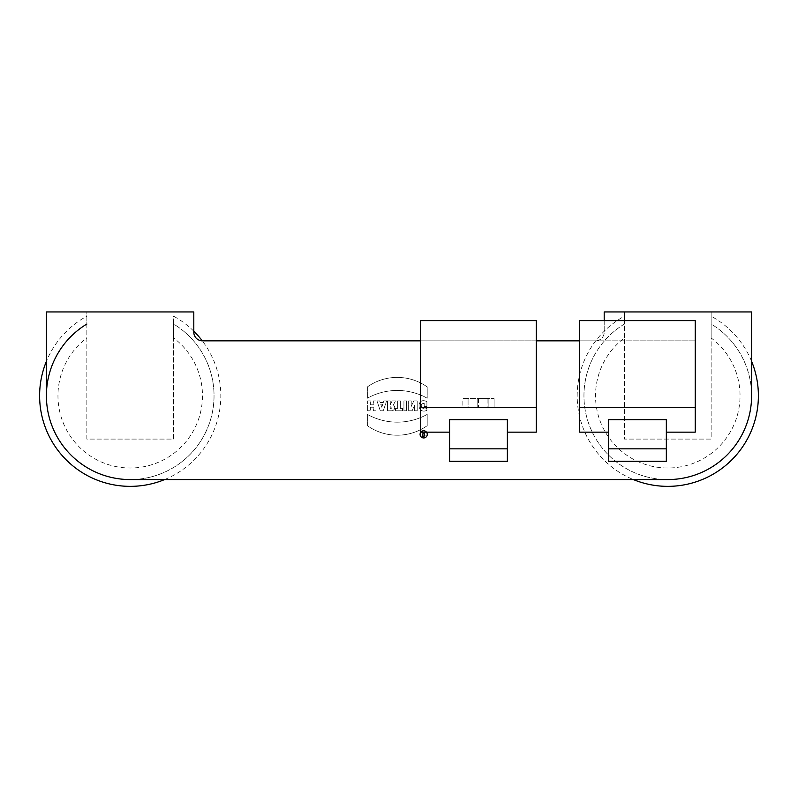 <?xml version="1.0" encoding="UTF-8"?>
<svg xmlns="http://www.w3.org/2000/svg" width="798" height="798" viewBox="0 0 798 798"><rect width="100%" height="100%" fill="white"/><g stroke="black" fill="none" stroke-linecap="round" stroke-linejoin="round"><path stroke-width="0.6" stroke-dasharray="3.99 2.99" d="M380.287 410.8L376.995 400.925L379.688 400.925L380.227 402.541L383.339 402.541L383.878 400.925L386.571 400.925L383.279 410.8L380.287 410.8L383.279 410.8L386.571 400.925L383.878 400.925L383.339 402.541L380.227 402.541L379.688 400.925L376.995 400.925L380.287 410.8L376.995 400.925L379.688 400.925L380.227 402.541L383.339 402.541L383.878 400.925L386.571 400.925L383.279 410.8L380.287 410.8M390.342 404.516L392.137 400.925L395.429 400.925L393.364 405.055A3.162 3.162 0 0 1 391.549 410.8L387.529 410.8L387.529 400.925L390.222 400.925L390.342 404.516L390.222 400.925L387.529 400.925L387.529 410.8L391.549 410.8A3.162 3.162 0 0 0 393.364 405.055L395.429 400.925L392.137 400.925L390.342 404.516L392.137 400.925L395.429 400.925L393.364 405.055A3.162 3.162 0 0 1 391.549 410.8L387.529 410.8L387.529 400.925L390.222 400.925L390.342 404.516M395.549 410.8L395.549 408.406L397.673 408.406L397.673 400.925L400.367 400.925L400.367 408.406L402.491 408.406L402.491 410.8L395.549 410.8L402.491 410.8L402.491 408.406L400.367 408.406L400.367 400.925L397.673 400.925L397.673 408.406L395.549 408.406L395.549 410.8L395.549 408.406L397.673 408.406L397.673 400.925L400.367 400.925L400.367 408.406L402.491 408.406L402.491 410.8L395.549 410.8M403.928 410.8L403.928 400.925L406.621 400.925L406.621 410.8L403.928 410.8L406.621 410.8L406.621 400.925L403.928 400.925L403.928 410.8L403.928 400.925L406.621 400.925L406.621 410.8L403.928 410.8M367.659 410.8L367.659 400.925L370.352 400.925L370.352 404.815L373.344 404.815L373.344 400.925L376.038 400.925L376.038 410.8L373.344 410.8L373.344 407.209L370.352 407.209L370.352 410.8L367.659 410.8L370.352 410.8L370.352 407.209L373.344 407.209L373.344 410.8L376.038 410.8L376.038 400.925L373.344 400.925L373.344 404.815L370.352 404.815L370.352 400.925L367.659 400.925L367.659 410.8L367.659 400.925L370.352 400.925L370.352 404.815L373.344 404.815L373.344 400.925L376.038 400.925L376.038 410.8L373.344 410.8L373.344 407.209L370.352 407.209L370.352 410.8L367.659 410.8M367.359 398.212L367.359 386.92A51.76 51.76 0 0 1 427.199 386.92L427.199 398.212A61.576 61.576 0 0 0 367.359 398.212A61.576 61.576 0 0 1 427.199 398.212L427.199 386.92A51.76 51.76 0 0 0 367.359 386.92L367.359 398.212L367.359 386.92A51.76 51.76 0 0 1 427.199 386.92L427.199 398.212A61.576 61.576 0 0 0 367.359 398.212M427.558 434.351A3.89 3.89 0 0 1 421.723 437.723A3.89 3.89 0 0 1 421.723 430.99A3.89 3.89 0 0 1 427.558 434.351A3.89 3.89 0 0 0 421.723 430.99A3.89 3.89 0 0 0 421.723 437.723A3.89 3.89 0 0 0 427.558 434.351A3.89 3.89 0 0 1 421.723 437.723A3.89 3.89 0 0 1 421.723 430.99A3.89 3.89 0 0 1 427.558 434.351M408.656 410.8L408.656 400.925L411.229 400.925L411.229 406.441L413.803 400.925L417.204 400.925L417.204 410.8L414.641 410.8L414.641 405.414L412.127 410.8L408.656 410.8L412.127 410.8L414.641 405.414L414.641 410.8L417.204 410.8L417.204 400.925L413.803 400.925L411.229 406.441L411.229 400.925L408.656 400.925L408.656 410.8L408.656 400.925L411.229 400.925L411.229 406.441L413.803 400.925L417.204 400.925L417.204 410.8L414.641 410.8L414.641 405.414L412.127 410.8L408.656 410.8M426.9 408.227C422.521 411.429 418.282 403.319 424.207 403.439L424.207 406.431L426.9 406.431L426.9 401.653C416.426 396.277 416.396 414.88 426.9 410.381L426.9 408.227L426.9 410.381C416.396 414.88 416.426 396.277 426.9 401.653L426.9 406.431L424.207 406.431L424.207 403.439C418.282 403.319 422.521 411.429 426.9 408.227C422.521 411.429 418.282 403.319 424.207 403.439L424.207 406.431L426.9 406.431L426.9 401.653C416.426 396.277 416.396 414.88 426.9 410.381L426.9 408.227M579.637 432.147L579.637 340.836L695.238 340.836L595.527 340.836A8.668 8.668 0 0 0 604.196 332.168A8.668 8.668 0 0 1 595.527 340.836L202.473 340.836A8.668 8.668 0 0 1 193.804 332.168L193.804 311.938L86.862 311.938L86.862 439.1L173.565 439.1L173.565 337.943A72.249 72.249 0 0 1 183.67 444.366A72.249 72.249 0 0 1 76.768 444.366A72.249 72.249 0 0 1 86.862 337.943L86.862 439.1L173.565 439.1L173.565 324.018A83.81 83.81 0 0 1 130.214 479.568L667.786 479.568A83.81 83.81 0 0 0 711.138 324.018L711.138 311.938L624.435 311.938L624.435 439.1L711.138 439.1L711.138 337.943A72.249 72.249 0 0 1 721.232 444.366A72.249 72.249 0 0 1 614.33 444.366A72.249 72.249 0 0 1 624.435 337.943L624.435 439.1L711.138 439.1L711.138 311.938L751.596 311.938L751.596 395.748A83.81 83.81 0 0 0 711.138 324.018L711.138 337.943M604.196 320.606L604.196 332.168L604.196 311.938L624.435 311.938L624.435 324.018A83.81 83.81 0 0 0 667.786 479.568A83.81 83.81 0 0 1 624.435 324.018L624.435 337.943M427.199 414.391A61.576 61.576 0 0 1 367.359 414.391L367.359 425.683A51.76 51.76 0 0 0 427.199 425.683L427.199 414.391L427.199 425.683A51.76 51.76 0 0 1 367.359 425.683L367.359 414.391A61.576 61.576 0 0 0 427.199 414.391A61.576 61.576 0 0 1 367.359 414.391L367.359 425.683A51.76 51.76 0 0 0 427.199 425.683L427.199 414.391M608.535 461.264L608.535 419.728M420.676 432.147L420.676 340.836L536.286 340.836L536.286 432.147M507.378 461.264L507.378 419.728M449.573 461.264L449.573 419.728M579.637 340.836L579.637 320.606L695.238 320.606L695.238 432.147M666.34 461.264L666.34 419.728M579.637 407.309L695.238 407.309M420.676 407.309L536.286 407.309M193.804 331.2A90.613 90.613 0 0 0 173.565 316.188L173.565 324.018A83.81 83.81 0 0 1 171.39 468.755A83.81 83.81 0 0 1 46.404 395.748L46.404 311.938L86.862 311.938L86.862 324.018L86.862 316.188A90.613 90.613 0 0 0 46.404 361.324M164.637 479.568A90.613 90.613 0 0 0 202.283 340.836M86.862 316.188L86.862 337.943M173.565 337.943L173.565 316.188M624.435 316.188L624.435 318.173L624.435 316.188A90.613 90.613 0 0 0 633.363 479.568M751.596 361.324A90.613 90.613 0 0 0 711.138 316.188M46.404 395.748A83.81 83.81 0 0 1 86.862 324.018M487.109 407.309L494.082 407.309L494.082 398.641L462.87 398.641L494.082 398.641L487.109 398.641L494.082 398.641L494.082 407.309L487.109 407.309L487.109 398.641M494.082 398.641L494.082 407.309L462.87 407.309L462.87 398.641L468.077 398.641L468.077 407.309L488.885 407.309L488.885 398.641L488.885 407.309L468.077 407.309L468.077 398.641L488.885 398.641L477.174 398.641L477.174 407.309L477.174 398.641L488.885 398.641L488.885 407.309L488.885 398.641L462.87 398.641L462.87 407.309L494.082 407.309L494.082 398.641M536.286 340.836L536.286 320.606L420.676 320.606L420.676 340.836M426.96 434.351A3.292 3.292 0 0 0 422.022 431.509A3.292 3.292 0 0 0 422.022 437.204A3.292 3.292 0 0 0 426.96 434.351A3.292 3.292 0 0 1 422.022 437.204A3.292 3.292 0 0 1 422.022 431.509A3.292 3.292 0 0 1 426.96 434.351A3.292 3.292 0 0 1 422.022 437.204A3.292 3.292 0 0 1 422.022 431.509A3.292 3.292 0 0 1 426.96 434.351M390.222 406.312L390.222 408.406L390.222 406.312L390.85 406.312A1.047 1.047 0 0 1 391.898 407.359A1.047 1.047 0 0 1 390.85 408.406L390.222 408.406L390.85 408.406A1.047 1.047 0 0 0 391.898 407.359A1.047 1.047 0 0 0 390.85 406.312L390.222 406.312L390.222 408.406L390.85 408.406A1.047 1.047 0 0 0 391.898 407.359A1.047 1.047 0 0 0 390.85 406.312L390.222 406.312M381.783 407.209L380.786 404.217L381.783 407.209L382.781 404.217L381.783 407.209L380.786 404.217L382.781 404.217L380.786 404.217L382.781 404.217L381.783 407.209M425.184 432.227L424.516 432.227L423.618 434.022L423.09 434.022L423.09 432.227L422.491 432.227L422.491 436.416L423.987 436.416A1.197 1.197 0 0 0 424.267 434.062L425.184 432.227L424.267 434.062A1.197 1.197 0 0 1 423.987 436.416L422.491 436.416L422.491 432.227L423.09 432.227L423.09 434.022L425.184 432.227L424.516 432.227L423.618 434.022L423.09 434.022L423.09 432.227L422.491 432.227L422.491 436.416L423.987 436.416A1.197 1.197 0 0 0 424.267 434.062L425.184 432.227M423.09 435.818L423.09 434.621L423.09 435.818L423.987 435.818A0.599 0.599 0 0 0 424.586 435.219A0.599 0.599 0 0 0 423.987 434.621L423.09 434.621L423.987 434.621A0.599 0.599 0 0 1 424.586 435.219A0.599 0.599 0 0 1 423.987 435.818L423.09 435.818L423.09 434.621L423.987 434.621A0.599 0.599 0 0 1 424.586 435.219A0.599 0.599 0 0 1 423.987 435.818L423.09 435.818M478.481 398.641L478.481 407.309L478.481 398.641"/><path stroke-width="1.2" d="M666.34 461.264L608.535 461.264L608.535 419.728L666.34 419.728L666.34 461.264M666.34 432.147L695.238 432.147L695.238 320.606L579.637 320.606L579.637 432.147L608.535 432.147M536.286 340.836L579.637 340.836M449.573 432.147L420.676 432.147L420.676 407.309L536.286 407.309L536.286 432.147L507.378 432.147M507.378 461.264L449.573 461.264L449.573 419.728L507.378 419.728L507.378 461.264M604.196 320.606L604.196 311.938L751.596 311.938L751.596 395.748A83.81 83.81 0 0 1 667.786 479.568L130.214 479.568A83.81 83.81 0 0 1 46.404 395.748L46.404 311.938L193.804 311.938L193.804 332.168A8.668 8.668 0 0 0 202.473 340.836L420.676 340.836M46.404 361.324A90.613 90.613 0 0 0 164.637 479.568M202.283 340.836A90.613 90.613 0 0 0 193.804 331.2M86.862 324.018A83.81 83.81 0 0 0 46.404 395.748M633.363 479.568A90.613 90.613 0 0 0 751.596 361.324M536.286 407.309L536.286 320.606L420.676 320.606L420.676 407.309M695.238 407.309L579.637 407.309M507.378 448.845L449.573 448.845M666.34 448.845L608.535 448.845"/></g></svg>
